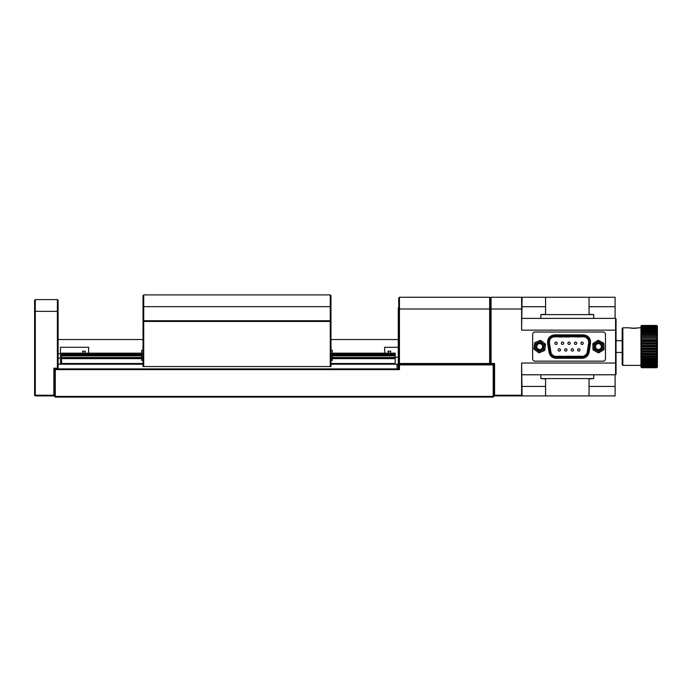 <?xml version="1.0" encoding="UTF-8"?>
<svg xmlns="http://www.w3.org/2000/svg" width="692" height="692" viewBox="0 0 692 692"><rect width="100%" height="100%" fill="white"/><g stroke="black" fill="none" stroke-linecap="round" stroke-linejoin="round"><path stroke-width="1.04" d="M61.614 364.208L61.614 354.728L141.739 354.728M332.264 354.728L395.218 354.728L395.218 353.872L332.264 353.872M141.739 353.872L61.614 353.872L61.614 353.162L141.739 353.162M61.614 354.728L61.614 353.872M61.614 363.499L143.028 363.499M330.975 363.499L395.218 363.499L395.218 354.728M61.614 358.646L141.739 358.646M332.264 358.646L395.218 358.646M395.218 353.872L395.218 353.162L332.264 353.162M395.218 363.499L395.218 364.208M61.614 355.87L141.739 355.87M332.264 355.87L395.218 355.87M61.614 357.513L141.739 357.513M332.264 357.513L395.218 357.513M330.975 353.984L330.975 348.111M331.087 348.111L330.975 347.643M330.975 354.46L330.975 360.445M331.321 350.273L332.264 350.273L332.264 356.838L331.087 356.838M330.975 346.121L331.087 347.643M331.087 354.46L331.087 353.984M331.087 358.741L332.264 358.741L332.264 360.445L331.087 360.445M332.264 358.741L332.264 356.838M331.087 356.51L332.264 356.51M143.028 353.984L143.028 348.111M143.028 360.445L141.739 360.445L141.739 356.544L142.907 356.544M142.907 354.633L141.739 354.633L141.739 356.544M141.739 354.633L141.739 350.273L142.673 350.273L141.739 350.273M143.028 354.46L142.907 360.445M143.028 347.643L143.028 346.121M142.907 347.643L142.907 348.111M142.907 353.984L142.907 354.46M142.907 356.864L141.739 356.864M395.218 357.159L398.272 357.159L395.218 357.159M398.272 347.289L384.648 347.289L384.648 353.162M388.549 353.162L387.935 351.173L390.755 351.173L390.141 353.162M615.11 306.72L589.039 306.72L589.039 297.249L615.11 297.249L615.11 318.398M615.11 374.779L615.11 395.919L589.039 395.919L589.039 386.456L615.11 386.456M589.039 306.72L589.039 314.246L593.736 314.609L540.876 314.609L545.573 314.246L545.573 297.249L522.079 297.249L521.612 330.145L521.612 297.249L522.079 297.724L521.612 297.249L491.069 297.249L490.368 297.958L489.659 297.249L399.448 297.249L398.739 297.958L398.739 364.208L399.448 364.909L399.448 369.615L55.273 369.615L54.573 368.905L54.573 395.919L35.301 395.919L34.6 395.218L34.6 300.302L35.301 299.601L35.301 395.218L34.6 395.218M521.612 395.218L521.612 395.919L493.889 395.919L493.889 364.208L490.368 364.208L490.368 297.958L491.069 297.249L491.069 363.499L494.59 363.499L494.59 395.218L521.612 395.218L521.612 363.032L522.079 395.919L545.573 395.919L545.573 378.931L540.876 378.567L593.736 378.567L589.039 378.931L589.039 386.456M540.876 395.919L593.736 395.919M589.039 378.931L589.039 395.919M593.736 378.567L593.736 374.779M593.736 318.398L593.736 314.609M540.876 297.249L593.736 297.249M589.039 297.249L589.039 314.246M540.876 378.567L540.876 374.779M540.876 318.398L540.876 314.609M545.573 314.246L545.573 306.72L522.079 306.72M522.079 386.456L545.573 386.456L545.573 378.931M545.573 395.919L545.573 386.456M545.573 306.72L545.573 297.249M575.848 336.779L568.478 336.779M572.319 351.095A1.176 1.176 0 0 0 573.495 349.927A1.176 1.176 0 0 0 572.319 348.751A1.176 1.176 0 0 1 573.495 349.927A1.176 1.176 0 0 1 572.319 351.095A1.176 1.176 0 0 1 571.142 349.927A1.176 1.176 0 0 1 572.319 348.751A1.176 1.176 0 0 0 571.142 349.927A1.176 1.176 0 0 0 572.319 351.095M578.823 348.751A1.176 1.176 0 0 1 580 349.927A1.176 1.176 0 0 1 578.823 351.095A1.176 1.176 0 0 1 577.656 349.927A1.176 1.176 0 0 1 578.823 348.751M562.561 344.426A1.176 1.176 0 0 0 563.729 343.249A1.176 1.176 0 0 0 562.561 342.073A1.176 1.176 0 0 1 563.729 343.249A1.176 1.176 0 0 1 562.561 344.426A1.176 1.176 0 0 1 561.385 343.249A1.176 1.176 0 0 1 562.561 342.073M556.048 342.073A1.176 1.176 0 0 1 557.224 343.249A1.176 1.176 0 0 1 556.048 344.426A1.176 1.176 0 0 1 554.88 343.249A1.176 1.176 0 0 1 556.048 342.073M559.309 348.751A1.176 1.176 0 0 1 560.477 349.927A1.176 1.176 0 0 1 559.309 351.095A1.176 1.176 0 0 1 558.133 349.927A1.176 1.176 0 0 1 559.309 348.751M565.814 351.095A1.176 1.176 0 0 0 566.99 349.927A1.176 1.176 0 0 0 565.814 348.751A1.176 1.176 0 0 1 566.99 349.927A1.176 1.176 0 0 1 565.814 351.095A1.176 1.176 0 0 1 564.637 349.927A1.176 1.176 0 0 1 565.814 348.751M582.084 342.073A1.176 1.176 0 0 1 583.252 343.249A1.176 1.176 0 0 1 582.084 344.426A1.176 1.176 0 0 1 580.908 343.249A1.176 1.176 0 0 1 582.084 342.073M575.571 344.426A1.176 1.176 0 0 0 576.747 343.249A1.176 1.176 0 0 0 575.571 342.073A1.176 1.176 0 0 1 576.747 343.249A1.176 1.176 0 0 1 575.571 344.426A1.176 1.176 0 0 1 574.403 343.249A1.176 1.176 0 0 1 575.571 342.073A1.176 1.176 0 0 0 574.403 343.249A1.176 1.176 0 0 0 575.571 344.426M569.066 344.426A1.176 1.176 0 0 0 570.243 343.249A1.176 1.176 0 0 0 569.066 342.073A1.176 1.176 0 0 1 570.243 343.249A1.176 1.176 0 0 1 569.066 344.426A1.176 1.176 0 0 1 567.89 343.249A1.176 1.176 0 0 1 569.066 342.073M589.091 352.332C588.226 356.017 585.916 357.998 582.145 358.274L555.987 358.274C552.207 357.989 549.898 356.008 549.041 352.332L547.588 343.016C547.441 338.215 549.759 335.508 554.534 334.902L583.598 334.902C588.382 335.508 590.691 338.215 590.544 343.016L589.091 352.332L588.165 352.185L589.636 342.774M605.483 334.374A2.353 2.353 0 0 0 603.13 332.022L535.002 332.022A2.353 2.353 0 0 0 532.65 334.374L532.65 358.802A2.353 2.353 0 0 0 535.002 361.155L603.13 361.155A2.353 2.353 0 0 0 605.483 358.802L605.483 334.374M555.806 357.332L582.145 357.332C585.415 357.089 587.422 355.368 588.165 352.185L587.127 354.745M587.491 354.166L587.906 353.24M588.131 352.358L587.24 352.038C586.608 354.737 584.913 356.19 582.145 356.397L555.987 356.397C553.219 356.19 551.524 354.737 550.893 352.038L549.439 342.73C549.336 339.21 551.031 337.229 554.534 336.779L583.598 336.779C587.093 337.22 588.788 339.201 588.693 342.73L587.24 352.038L588.693 342.73L589.619 342.869C589.731 338.717 587.724 336.373 583.598 335.845L554.508 335.845M548.514 342.851L550.668 354.217M553.929 356.977L554.898 357.236M590.544 343.016L589.619 342.869C589.74 338.708 587.733 336.364 583.598 335.845L583.875 335.845M562.414 335.957L559.015 335.845M554.257 335.845L554.534 335.845C550.399 336.364 548.393 338.708 548.514 342.869L549.967 352.185C550.72 355.377 552.718 357.089 555.987 357.332L582.145 357.332L582.145 358.274M562.527 357.332L561.359 357.332M570.822 357.332L567.31 357.332M577.95 357.332L575.597 357.332L577.95 357.332M583.979 356.06L585.96 354.702M586.15 354.477L586.652 353.733M588.736 341.632L588.537 340.525M588.122 339.478L586.211 337.506M585.588 337.194L584.645 336.9M583.598 334.902L583.598 336.779L575.727 336.9M569.654 337.013L554.534 336.779L554.534 334.902M553.444 336.909L552.38 337.263M550.633 338.561L550.028 339.443M549.534 340.732L549.396 341.675M547.588 343.016L549.439 342.73L550.893 352.038L549.967 352.185L548.479 342.601M551.507 353.794L553.159 355.55M553.41 355.697L554.214 356.077M555.918 356.389L578.988 356.276M567.319 356.397L570.813 356.397M559.024 356.397L562.518 356.397L560.183 356.155M559.266 356.155L562.518 356.397M578.867 356.155L582.145 356.397L582.145 357.332M562.518 336.779L559.266 337.013L562.518 336.779M578.901 337.013L577.95 337.013M562.285 337.013L560.183 337.013M569.654 356.155L567.44 356.276M570.58 356.397L567.552 356.397M552.043 355.887L549.967 352.185L549.041 352.332M555.987 358.274L555.987 357.332L554.673 357.193M548.462 341.571L548.644 340.429M589.489 340.429L589.671 341.528M554.941 357.245L553.911 356.968M58.093 358.101L60.446 358.101M84.727 353.162L85.341 351.173L82.53 351.173L83.144 353.162M60.446 364.208L60.446 347.289L88.637 347.289L88.637 353.162M541.075 349.892A3.581 3.581 0 0 0 543.012 345.213A3.581 3.581 0 0 0 538.324 343.275A3.581 3.581 0 0 0 536.387 347.964A3.581 3.581 0 0 0 541.075 349.892M540.824 349.296A2.932 2.932 0 0 0 542.416 345.464A2.932 2.932 0 0 0 538.575 343.872A2.932 2.932 0 0 0 536.983 347.713A2.932 2.932 0 0 0 540.824 349.296M539.5 352.652L539.051 351.562L538.333 352.496A1.176 1.176 0 0 0 539.5 352.652A1.176 1.176 0 0 1 538.333 352.496L534.354 349.443A1.176 1.176 0 0 1 533.895 348.353L534.553 343.379A1.176 1.176 0 0 1 535.271 342.445L539.907 340.525A1.176 1.176 0 0 1 541.066 340.68L545.054 343.734L544.336 344.668L540.357 341.614L535.72 343.535L535.063 348.508L539.051 351.562L543.678 349.642L544.336 344.668L545.504 344.815L544.846 349.797L543.678 349.642L544.137 350.723L539.5 352.652L544.137 350.723A1.176 1.176 0 0 0 544.846 349.797M545.504 344.815A1.176 1.176 0 0 0 545.054 343.734A1.176 1.176 0 0 1 545.504 344.815M541.066 340.68A1.176 1.176 0 0 0 539.907 340.525L540.357 341.614L541.066 340.68M533.895 348.353A1.176 1.176 0 0 0 534.354 349.443L535.063 348.508L533.895 348.353M600.31 349.633A3.581 3.581 0 0 0 601.486 344.711A3.581 3.581 0 0 0 596.556 343.535A3.581 3.581 0 0 0 595.38 348.465A3.581 3.581 0 0 0 600.31 349.633M599.973 349.088A2.932 2.932 0 0 0 600.933 345.048A2.932 2.932 0 0 0 596.893 344.088A2.932 2.932 0 0 0 595.933 348.128A2.932 2.932 0 0 0 599.973 349.088M603.882 343.924L602.706 343.95L603.26 342.921L598.848 340.533L603.26 342.921A1.176 1.176 0 0 1 603.882 343.924L604.021 348.941A1.176 1.176 0 0 1 603.467 349.97L599.194 352.6A1.176 1.176 0 0 1 598.018 352.635L593.606 350.256A1.176 1.176 0 0 1 592.983 349.252L592.845 344.235L592.983 349.252A1.176 1.176 0 0 0 593.606 350.256L594.16 349.218L598.58 351.605L602.853 348.967L602.706 343.95L598.286 341.571L594.013 344.201L594.16 349.218L592.983 349.252M592.845 344.235A1.176 1.176 0 0 1 593.399 343.206A1.176 1.176 0 0 0 592.845 344.235L594.013 344.201L593.399 343.206L597.672 340.568A1.176 1.176 0 0 1 598.848 340.533A1.176 1.176 0 0 0 597.672 340.568L598.286 341.571L598.848 340.533M598.018 352.635A1.176 1.176 0 0 0 599.194 352.6L598.58 351.605L598.018 352.635M629.149 327.8L622.869 327.792L622.869 365.385L622.16 364.675L622.16 328.501L622.869 327.792M633.907 328.38C627.86 327.792 627.86 327.731 633.907 328.198C639.953 327.731 639.953 327.792 633.907 328.38M656.699 367.729L641.657 367.729L640.956 366.959L640.956 326.148L641.657 325.448L640.956 326.166L641.657 325.5L640.956 326.434L641.657 325.871L640.956 327.022L641.657 326.555L640.956 327.922L641.657 327.567L640.956 329.107L641.657 328.873L640.956 330.568L641.657 330.456L641.657 331.312L640.956 332.29L657.4 332.29L657.4 367.028L656.699 367.729L641.657 367.729L656.699 367.729L657.4 366.959L656.699 367.59L641.657 367.59L640.956 366.959L641.657 367.729M656.699 367.59L641.657 367.59M656.699 361.25L641.657 361.25L640.956 360.264L657.4 360.264L656.699 361.25L656.699 362.132L657.4 362.063L656.699 363.041L656.699 363.81L657.4 363.611L656.699 364.572L656.699 365.212L657.4 364.9L656.699 367.115L657.4 366.578L656.699 367.4M641.657 367.4L640.956 366.578L641.657 367.115L640.956 365.895L641.657 366.319L640.956 364.9L641.657 365.212L640.956 363.611L641.657 363.81L640.956 362.063L641.657 362.132L641.657 361.25M656.699 366.777L641.657 366.777M656.699 367.115L641.657 367.115M656.699 365.826L641.657 365.826M656.699 366.319L641.657 366.319M656.699 364.572L641.657 364.572M656.699 365.212L641.657 365.212M656.699 363.041L641.657 363.041M656.699 363.81L641.657 363.81M656.699 362.132L641.657 362.132M657.4 360.264L656.699 360.212L656.699 359.217L641.657 359.217L641.657 360.212L640.956 360.264M656.699 360.212L641.657 360.212M641.657 359.217L640.956 358.257L657.4 358.257L656.699 359.217M657.4 358.257L656.699 358.084L656.699 356.994L641.657 356.994L641.657 358.084L640.956 358.257M656.699 358.084L641.657 358.084M641.657 356.994L640.956 356.06L657.4 356.06L656.699 356.994M657.4 356.06L656.699 355.766L656.699 354.607L641.657 354.607L641.657 355.766L640.956 356.06M656.699 355.766L641.657 355.766M641.657 354.607L640.956 353.716L657.4 353.716L656.699 354.607M657.4 353.716L656.699 353.309L656.699 352.09L641.657 352.09L641.657 353.309L640.956 353.716M656.699 353.309L641.657 353.309M641.657 352.09L640.956 351.259L657.4 351.259L656.699 352.09M657.4 351.259L656.699 350.74L656.699 349.495L641.657 349.495L641.657 350.74L640.956 351.259M656.699 350.74L641.657 350.74M641.657 349.495L640.956 348.725L657.4 348.725L656.699 349.495M657.4 348.725L656.699 348.111L656.699 346.839L641.657 346.839L641.657 348.111L640.956 348.725M656.699 348.111L641.657 348.111M641.657 346.839L640.956 346.164L657.4 346.164L656.699 346.839M657.4 346.164L656.699 344.192L641.657 344.192L640.956 346.164M656.699 345.455L641.657 345.455M641.657 344.192L640.956 343.604L657.4 343.604L656.699 344.192M657.4 343.604L656.699 341.58L641.657 341.58L640.956 343.604M656.699 342.817L641.657 342.817M641.657 341.58L640.956 341.095L657.4 341.095L656.699 341.58M657.4 341.095L656.699 339.045L641.657 339.045L640.956 341.095M656.699 340.239L641.657 340.239M641.657 339.045L656.699 339.045M657.4 338.673L656.699 336.623L641.657 336.623L640.956 338.673M656.699 337.765L641.657 337.765M641.657 336.623L656.699 336.623M657.4 336.373L656.699 334.366L641.657 334.366L640.956 336.373M656.699 335.421L641.657 335.421M641.657 334.366L656.699 334.366M657.4 334.236L656.699 332.298L641.657 332.298L640.956 334.236M656.699 333.259L641.657 333.259M657.4 332.29L656.699 331.312L656.699 330.456L657.4 330.568L656.699 329.6L656.699 328.873L657.4 329.107L656.699 328.155L656.699 327.567L657.4 327.922L656.699 325.871L657.4 326.434L656.699 325.5L657.4 326.166L657.4 332.29L656.699 332.298M641.657 332.298L640.956 332.29M656.699 330.456L641.657 330.456M656.699 331.312L641.657 331.312M656.699 328.873L641.657 328.873M656.699 329.6L641.657 329.6M656.699 327.567L641.657 327.567M656.699 328.155L641.657 328.155M656.699 326.555L641.657 326.555M656.699 327.005L641.657 327.005M656.699 325.871L641.657 325.871M656.699 326.157L641.657 326.157M656.699 325.5L641.657 325.5M656.699 325.638L641.657 325.638M656.699 325.448L641.657 325.448L656.699 325.448L657.4 326.166L656.699 325.448M640.956 327.792L638.664 327.8M330.975 295.605L330.266 294.904L330.975 295.605L330.975 320.742L330.266 320.742L330.975 321.451L330.975 366.552L330.266 366.552L330.266 321.451L143.728 321.451L143.728 366.552L330.266 366.552M143.728 366.552L143.028 366.552L143.028 321.451L143.728 320.742L143.028 320.742L143.028 295.605L143.728 294.904L143.028 295.605M143.728 294.904L143.728 320.742L330.266 320.742L330.266 294.904L143.728 294.904M616.053 330.145L616.053 374.311L615.586 374.779L615.586 318.398L616.053 318.865L616.053 330.145L521.612 330.145M522.079 318.398L615.586 318.398M615.586 374.779L522.079 374.779M34.6 300.302L35.301 299.601L57.384 299.601L35.301 299.601M35.301 395.919L35.301 395.218L53.864 395.218L55.273 397.096L55.273 396.395L54.573 396.395M58.093 311.348L57.384 311.348L57.384 299.601L58.093 300.302L58.093 368.905L54.573 368.905L53.864 368.205L57.384 368.205L57.384 311.348L34.6 311.348M57.384 299.601L58.093 300.302M398.272 364.208L397.061 364.208L397.061 368.905M58.093 364.208L143.028 364.208M330.975 364.208L397.061 364.208M398.272 368.905L398.272 307.828L398.739 307.828M57.384 368.205L58.093 368.905L398.739 368.905L398.739 364.208L399.448 363.499L489.659 363.499L489.659 297.249L399.448 297.249L398.739 297.958M53.864 395.218L53.864 368.205M399.448 297.249L399.448 363.499M55.273 369.615L55.273 396.395L493.18 396.395L493.18 397.096L55.273 397.096M398.739 368.905L399.448 369.615M490.368 297.958L489.659 297.249M491.069 363.499L490.368 364.208L398.739 364.208M490.368 364.208L489.659 363.499M493.18 397.096L493.889 396.395L493.18 396.395L493.18 364.909L399.448 364.909M493.889 396.395L494.356 395.919M494.59 363.499L493.18 364.909M494.59 395.218L493.889 395.919M61.614 358.335L141.739 358.335M332.264 358.335L395.218 358.335M61.614 355.039L141.739 355.039M332.264 355.039L395.218 355.039M332.264 354.036L331.087 354.036M331.087 354.633L332.264 354.633M142.907 358.741L141.739 358.741M142.907 354.036L141.739 354.036M555.987 357.332L555.987 356.397M534.553 343.379L535.72 343.535L535.271 342.445M604.021 348.941L602.853 348.967L603.467 349.97M330.975 306.651L143.028 306.651M521.612 363.032L616.053 363.032M522.079 308.995L398.739 308.995M398.739 312.524L398.272 312.524M58.093 353.638L60.446 353.638M58.093 339.538L143.028 339.538M330.975 339.538L398.272 339.538M622.16 352.462L616.053 352.462M622.16 340.715L616.053 340.715M640.956 365.385L622.869 365.385"/></g></svg>

